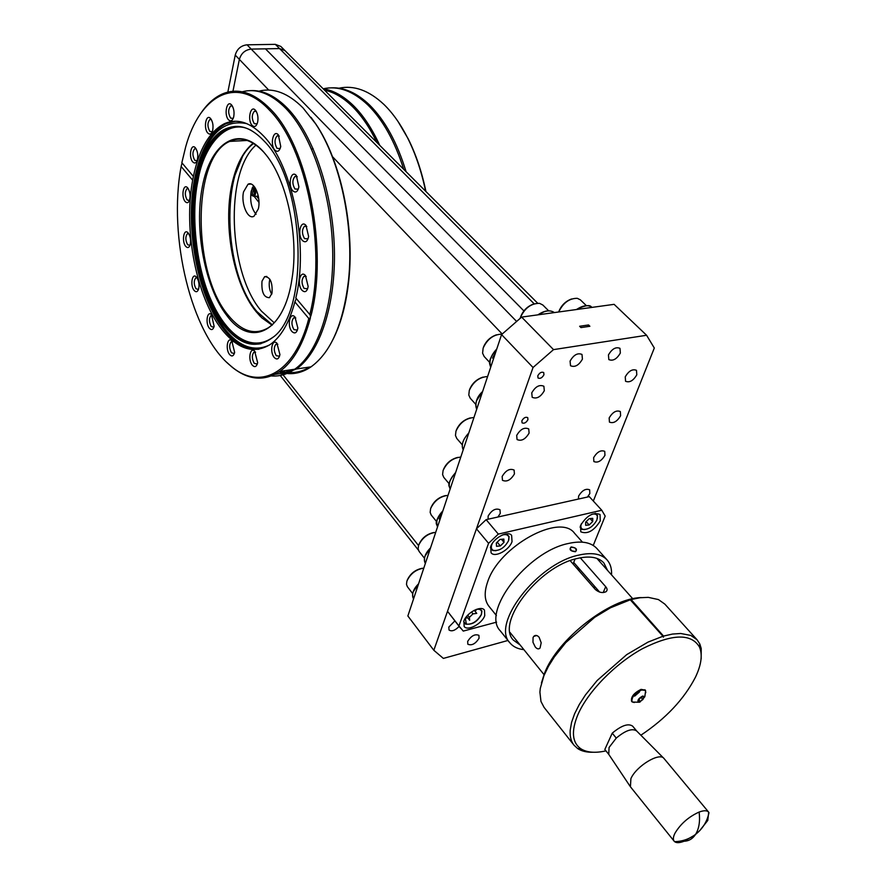 <?xml version="1.0" encoding="UTF-8"?>
<svg xmlns="http://www.w3.org/2000/svg" width="887" height="887" viewBox="0 0 887 887"><rect width="100%" height="100%" fill="white"/><g stroke="black" fill="none" stroke-linecap="round" stroke-linejoin="round"><path stroke-width="1.33" d="M272.198 324.753L257.008 311.659C223.014 272.564 219.943 168.175 253.582 143.483M255.977 145.091C224.223 172.655 228.336 273.074 261.432 311.115L274.205 322.779M227.848 92.104L235.232 55.083L239.368 59.396L232.948 91.272L239.368 59.396C241.197 53.253 245.145 49.827 251.209 49.095C245.145 49.827 241.197 53.253 239.368 59.396L268.728 90.075M534.174 303.82L279.56 48.574L265.468 48.84L523.895 310.916L265.468 48.84L251.209 49.095L279.56 48.574L285.026 50.648L280.802 46.423L275.336 44.35L279.56 48.574L285.026 50.648L537.655 303.199M693.856 835.609L684.021 841.264C679.575 842.972 676.437 843.093 674.586 841.641L674.175 841.22C672.9 839.523 673.166 836.851 674.974 833.215C680.562 823.879 688.611 816.827 699.122 812.048C703.834 810.308 707.017 810.341 708.669 812.159L707.793 820.42L699.632 830.742M616.265 738.095L609.07 747.464L608.748 754.349L604.823 749.482L612.241 733.161L616.265 738.095C625.49 730.4 632.287 728.027 636.666 730.988L663.653 758.152M708.669 812.159L664.008 758.496C659.618 751.943 636.312 766.035 630.901 778.62L630.424 786.78L674.175 841.22M636.6 730.921L632.675 726.176C628.329 723.105 621.51 725.433 612.241 733.161M521.866 420.804L522.055 422.855C524.195 423.786 526.157 422.733 527.931 419.684L527.743 417.633C525.592 416.702 523.64 417.755 521.866 420.804M537.799 375.789L538.021 377.995C540.194 378.949 542.168 377.873 543.942 374.78L543.72 372.562C541.547 371.62 539.573 372.695 537.799 375.789M625.246 376.809L625.557 381.266C629.559 382.874 633.307 380.723 636.799 374.824L636.489 370.322C632.486 368.737 628.739 370.899 625.246 376.809M609.169 417.921L609.436 422.101C613.383 423.687 617.108 421.58 620.612 415.759L620.346 411.546C616.387 409.96 612.662 412.089 609.169 417.921M593.636 457.637L593.869 461.55C597.771 463.125 601.464 461.04 604.956 455.308L604.734 451.35C600.821 449.798 597.128 451.882 593.636 457.637M587.482 497.03L589.844 493.527L589.644 489.824C585.786 488.282 582.116 490.356 578.634 496.021L578.424 499.048M531.756 392.874L532.178 397.287C536.613 399.217 540.66 397.032 544.308 390.712L543.886 386.255C539.44 384.337 535.393 386.544 531.756 392.874M516.689 435.428L517.054 439.542C521.423 441.449 525.448 439.298 529.107 433.078L528.73 428.92C524.35 427.024 520.336 429.197 516.689 435.428M502.153 476.474L502.474 480.31C506.787 482.195 510.768 480.067 514.427 473.946L514.105 470.066C509.792 468.203 505.801 470.332 502.153 476.474M497.906 517.021L500.268 513.396L499.991 509.77C495.733 507.941 491.775 510.047 488.127 516.09L488.094 519.205M454.865 620.922L448.844 627.054L449.022 629.992C451.705 631.755 455.075 630.557 459.144 626.399M467.682 641.368L467.826 644.228C471.751 645.836 475.499 643.851 479.069 638.252L478.936 635.358C475.011 633.761 471.252 635.757 467.682 641.368M570.086 361.098L570.518 365.732C574.854 367.562 578.823 365.366 582.426 359.124L581.994 354.445C577.648 352.627 573.678 354.844 570.086 361.098M608.449 354.944L608.826 359.59C612.972 361.286 616.82 359.102 620.357 353.026L619.98 348.336C615.822 346.662 611.975 348.857 608.449 354.944M507.985 640.458L443.367 658.409L433.832 650.282L407.865 615.977L501.565 334.599L521.634 317.091L614.114 304.341L646.59 335.264L654.307 348.014L593.325 501.033M589.212 325.629L588.547 324.964L579.632 326.261L580.974 327.591L589.888 326.283L589.212 325.629L588.924 326.427M433.832 650.282L533.032 367.506L553.521 349.622L521.634 317.091M533.032 367.506L501.565 334.599M588.547 324.964L587.959 326.571M553.521 349.622L646.59 335.264M235.232 55.083C237.051 48.951 240.987 45.536 247.041 44.816L275.336 44.35M406.069 171.646C397.165 142.519 385.002 120.31 369.591 105.021C356.907 92.891 344.089 87.17 331.128 87.846M425.616 191.193C421.547 171.557 415.604 153.917 407.776 138.25C400.724 124.291 392.764 113.015 383.894 104.422C368.914 90.396 353.946 84.997 338.956 88.212M403.707 169.295C394.826 141.299 382.918 119.9 367.994 105.087C353.048 90.917 338.124 85.485 323.234 88.789M379.725 145.324C372.152 128.748 363.415 115.543 353.514 105.697C343.591 96.018 333.479 90.374 323.167 88.778M376.908 142.497C369.735 127.606 361.597 115.643 352.494 106.584C343.369 97.659 334.055 92.17 324.542 90.152M425.915 191.492C421.879 171.967 415.97 154.405 408.186 138.815L398.041 121.508M251.742 130.744C228.103 116.552 203.722 144.359 197.912 181.048C190.572 214.942 196.26 270.202 212.791 303.786C227.615 335.297 251.32 352.937 272.963 337.248M295.792 317.967L293.664 317.879C291.28 321.072 291.38 324.986 293.952 329.631L297.411 330.086M277.831 344.278L275.901 344.256C273.651 347.316 273.761 351.13 276.245 355.676L279.527 356.252M255.611 352.206L253.893 352.228C251.742 355.188 251.853 358.902 254.236 363.371L257.319 364.036M232.704 341.805L231.174 341.839C229.079 344.721 229.19 348.369 231.507 352.793L234.345 353.492M212.348 315.628L210.951 315.661C208.877 318.5 208.966 322.114 211.239 326.516L213.878 327.225M197.08 277.886L195.783 277.897C193.676 280.735 193.743 284.361 196.005 288.774L198.477 289.461M188.72 233.713L187.467 233.702C185.283 236.563 185.339 240.233 187.6 244.701L189.973 245.344M188.31 188.754L187.035 188.698C184.762 191.625 184.773 195.362 187.09 199.919L189.408 200.495M306.192 276.522L303.919 276.356C301.38 279.649 301.436 283.674 304.108 288.43L307.645 288.774M306.791 226.518L304.474 226.263C301.791 229.644 301.802 233.758 304.54 238.614L308.033 238.88M297.234 176.735L295.005 176.435C292.2 179.85 292.178 184.019 294.927 188.964L298.265 189.197M279.272 136.121L277.21 135.811C274.371 139.204 274.316 143.395 277.043 148.362L280.148 148.617M256.299 111.485L254.458 111.208C251.642 114.545 251.575 118.681 254.247 123.637L257.097 123.936M232.405 106.118L230.764 105.908C228.059 109.134 227.992 113.192 230.576 118.071L233.192 118.448M211.372 119.645L209.909 119.49C207.336 122.617 207.303 126.564 209.775 131.343L212.226 131.775M196.094 148.828L194.752 148.739C192.335 151.744 192.313 155.591 194.708 160.248L197.058 160.758M291.867 331.439C286.867 325.828 289.894 311.437 294.961 316.936L297.866 328.101C296.768 333.057 294.761 334.177 291.867 331.439M274.205 357.45C269.504 352.028 272.076 338.302 276.91 343.191L279.926 354.589C278.828 359.202 276.921 360.155 274.205 357.45M252.252 365.111C247.828 359.878 250.056 346.651 254.647 351.108L257.651 362.672C256.565 366.896 254.769 367.706 252.252 365.111M229.556 354.49C225.331 349.434 227.36 336.506 231.751 340.708L234.645 352.383C233.569 356.252 231.873 356.951 229.556 354.49M209.321 328.19C205.219 323.289 207.17 310.417 211.416 314.541L214.133 326.305C213.08 329.875 211.472 330.496 209.321 328.19M194.109 290.426C190.04 285.647 192.024 272.608 196.204 276.822L196.737 277.398C198.799 280.602 199.464 284.35 198.721 288.652C197.657 292 196.116 292.599 194.109 290.426M185.705 246.353C181.602 241.63 183.72 228.236 187.9 232.671L188.288 233.104C190.383 236.341 191.027 240.155 190.217 244.568C189.142 247.795 187.645 248.393 185.705 246.353M185.183 201.582C180.948 196.87 183.299 182.944 187.545 187.734L187.778 187.989C189.929 191.248 190.561 195.151 189.674 199.697C188.587 202.912 187.09 203.533 185.183 201.582M310.406 317.89L308.809 318.511L294.872 301.924C289.229 322.857 280.957 337.082 270.069 344.611C253.76 354.345 237.705 349.312 221.894 329.498C196.404 297.422 183.276 229.977 192.667 180.205L193.388 176.435C199.165 149.149 209.443 131.609 224.234 123.781C237.062 117.993 250.245 122.14 263.772 136.232C292.788 165.78 308.82 246.054 295.826 298.01L310.228 315.04L310.406 317.89C303.409 343.979 293.198 361.818 279.782 371.42C264.004 381.743 247.916 380.157 231.518 366.675L226.75 362.339M301.99 290.271C296.69 284.527 300.238 269.371 305.472 275.58L308.166 286.512C307.046 291.712 304.984 292.965 301.99 290.271M302.4 240.477C297.001 234.822 300.726 219.133 306.015 225.475L308.621 236.474C307.456 241.719 305.383 243.049 302.4 240.477M292.799 190.816C287.443 185.383 291.113 169.395 296.358 175.537L298.897 186.858C297.688 191.914 295.648 193.233 292.799 190.816M274.937 150.202C269.715 144.991 273.229 128.937 278.341 134.835L280.758 146.532C279.516 151.211 277.576 152.442 274.937 150.202M252.174 125.433C247.14 120.432 250.456 104.522 255.389 110.221L255.789 110.698C257.795 113.869 258.416 117.705 257.64 122.206C256.398 126.442 254.58 127.517 252.174 125.433M228.547 119.834C223.724 114.966 226.828 99.388 231.551 104.932L231.84 105.265C233.924 108.513 234.523 112.449 233.658 117.062C232.438 120.887 230.742 121.807 228.547 119.834M207.802 133.061C203.178 128.249 206.083 113.115 210.618 118.581L210.74 118.714C212.902 121.985 213.523 125.965 212.603 130.677C211.439 134.181 209.831 134.968 207.802 133.061M192.767 161.933C188.332 157.154 191.015 142.574 195.384 147.852L195.45 147.918C197.646 151.178 198.289 155.147 197.357 159.848C196.238 163.153 194.708 163.84 192.767 161.933M263.894 140.811C305.405 181.358 310.073 312.424 272.542 337.614C256.288 349.556 240.055 345.464 223.834 325.363C181.935 275.99 183.398 140.468 228.924 127.661C240.432 123.98 252.085 128.371 263.894 140.811M193.388 176.435L181.846 162.731L185.682 146.854C199.863 95.253 236.552 74.597 269.426 110.121C306.37 146.555 326.871 249.458 309.785 314.586M200.418 113.935C206.738 104.389 213.989 97.758 222.16 94.055C237.783 87.325 253.893 92.37 270.48 109.201C307.944 146.045 328.534 250.666 310.849 316.138M308.809 318.511C294.517 374.026 259.658 391.156 230.786 365.954C191.448 334.355 167.831 237.195 181.136 166.479L182.035 162.953M242.151 91.793C256.565 88.001 271.167 93.59 285.958 108.547C311.67 135.179 331.139 192.623 332.647 248.948C334.199 305.328 318.045 353.203 294.684 369.247C287.255 374.336 279.516 376.576 271.444 375.944M291.756 369.668L283.507 373.128L275.014 374.336M227.194 316.005C205.019 287.909 193.887 229.411 202.402 186.381C210.585 143.029 238.392 124.18 263.04 151.289L266.144 154.981C287.078 180.449 298.952 236.918 292.011 278.706C284.283 332.547 250.866 348.092 227.194 316.005M281.523 312.59C277.675 319.442 273.285 324.498 268.362 327.746C254.802 335.674 241.397 331.483 228.159 315.162C192.091 272.952 191.736 157.42 229.666 141.41C240.743 136.288 252.096 139.847 263.705 152.098L265.346 153.983M250.555 90.629C262.962 89.931 275.336 95.885 287.665 108.48C313.399 135.09 332.869 192.49 334.366 248.781C335.896 305.117 319.719 352.959 296.325 369.003L279.771 375.567M272.165 325.241L261.732 317.779L256.21 311.758C232.815 283.685 221.95 221.539 233.059 179.54C237.383 162.687 244.08 150.579 253.161 143.217M258.915 91.161C273.44 87.48 288.109 93.035 302.944 107.837L315.572 123.748C340.253 160.148 354.268 225.93 348.558 279.882C343.435 323.467 330.929 352.461 311.027 366.852C303.576 371.897 295.803 374.148 287.721 373.582M283.674 373.072L279.05 371.93M243.459 154.183L233.458 178.974C222.249 221.362 233.214 284.062 256.831 312.401L260.224 316.293M311.038 117.328L316.127 124.468C340.641 160.614 354.545 225.908 348.868 279.46C346.407 303.409 341.107 323.433 332.969 339.544M309.763 367.041C303.409 370.921 296.823 372.784 290.016 372.629M286.046 372.318L280.935 371.254M311.67 149.304L313.089 148.506M192.667 180.205L181.136 166.479M296.28 298.553L294.872 301.924M578.202 569.853L580.131 569.776M594.39 586.096L594.035 588.003M463.857 621.1L464.156 626.455C467.493 631.555 482.118 623.783 484.757 615.578L484.468 610.101C481.153 605.045 466.429 612.862 463.857 621.1M465.165 618.561L467.482 617.574M475.155 611.398L476.607 609.347M490.666 546.669L491.076 552.789C494.735 557.99 509.26 550.228 512.032 541.635L511.633 535.393C507.985 530.226 493.36 538.054 490.666 546.669M580.519 525.525L580.785 531.812C587.538 534.484 594.024 530.836 600.277 520.88L600.022 514.493C593.248 511.866 586.75 515.535 580.519 525.525M533.065 637.531L533.763 636.367C535.371 634.859 537.156 635.147 539.119 637.232L541.192 642.787L540.072 647.987C538.708 649.45 537.101 649.107 535.249 646.956L532.976 642.277L533.065 637.531M580.286 557.812L605.688 586.684C607.484 588.857 607.54 590.554 605.876 591.795C602.406 593.281 598.88 592.505 595.299 589.445L570.175 560.662M582.449 542.157L574.588 533.309C560.063 512.775 498.949 546.27 487.65 581.872C484.003 592.305 484.435 600.444 488.937 606.264L496.387 615.5M496.587 622.142L463.258 631.089L458.934 625.934L488.571 543.31L498.317 534.096L601.774 510.247L605.178 516.079L593.237 545.45M474.512 610.589L476.064 610.189M498.317 534.096L486.12 519.649L589.29 496.631L601.774 510.247M486.12 519.649L476.452 528.796L488.571 543.31M476.452 528.796L447.514 611.298L458.934 625.934M447.514 611.298L460.397 628.007M599.645 592.106L573.712 562.425M574.942 547.922C570.297 546.58 569.188 547.534 571.627 550.76C576.284 552.091 577.393 551.149 574.942 547.922M520.126 644.971L513.385 640.126C495.678 622.607 538.841 566.483 577.093 558.511C589.478 555.617 598.403 557.091 603.87 562.935L607.54 570.385M523.895 649.65C517.753 649.007 513.085 646.734 509.892 642.842C490.899 624.038 537.334 563.688 578.435 555.184C591.684 552.113 601.242 553.699 607.096 559.941C610.4 563.711 611.875 568.689 611.531 574.865M607.096 559.941L596.873 548.499C590.975 542.212 581.406 540.549 568.179 543.531C527.155 551.747 481.175 611.853 500.29 630.845L509.892 642.842M571.173 546.935C576.206 547.734 577.614 549.33 575.408 551.747C570.297 551.115 568.889 549.519 571.173 546.935M463.701 621.554L465.586 624.138C471.984 624.836 477.295 621.51 481.519 614.137L481.907 610.988L479.823 608.571M476.23 609.424C479.335 608.837 481.164 609.613 481.708 611.753L481.353 614.713C477.372 621.643 472.383 624.781 466.362 624.115L465.331 618.206M474.268 610.289L476.74 613.394L472.959 613.882L469.411 617.352L469.655 620.323L466.606 616.454M467.715 615.201L469.411 617.352M472.959 613.882L471.452 611.986M580.043 527.011L582.06 529.428L584.976 529.594M591.829 514.294C594.844 513.551 596.696 514.205 597.372 516.278L596.907 520.015C593.081 526.69 588.38 529.805 582.837 529.362C580.852 528.475 580.375 526.579 581.428 523.652M592.749 518.341L589.223 518.64L585.664 522.121L585.653 525.292L589.179 524.971L592.716 521.512L592.749 518.341M597.383 518.418L597.516 515.513L595.321 513.263M592.716 521.512L590.055 518.573M589.179 524.971L586.163 521.634M490.411 547.445L492.64 550.472L495.966 550.727M502.23 535.038C505.934 534.041 508.162 534.806 508.905 537.322L508.517 540.737C504.581 547.811 499.558 551.038 493.438 550.417C491.387 549.463 490.833 547.545 491.775 544.662L492.307 543.432M503.849 539.085L500.002 539.44L496.321 543.055L496.509 546.292L500.357 545.926L504.016 542.334L503.849 539.085M508.783 539.884L509.094 536.557L506.488 533.841M504.016 542.334L501.465 539.307M500.357 545.926L497.208 542.179M645.126 690.086L641.035 689.376C633.972 692.947 630.801 696.883 631.544 701.196L631.843 701.484M645.78 692.68L645.426 690.363L641.567 689.997C634.493 693.567 631.322 697.504 632.065 701.817L634.283 702.537M642.687 696.029L644.838 696.727L639.882 702.127L638.396 702.238C637.143 700.386 638.573 698.313 642.687 696.029M639.649 698.623L642.343 696.761L643.973 697.226L642.909 699.544L640.214 701.395L638.585 700.941L639.649 698.623M640.214 701.395L639.017 699.987M642.909 699.544L641.212 697.548M258.339 208.855L254.015 216.228C247.795 220.131 240.721 203.5 243.559 191.847L248.005 184.263C254.17 180.482 261.266 197.224 258.339 208.855M253.494 185.66L251.187 191.282C249.768 200.872 251.409 208.545 256.11 214.299M269.903 279.25L269.593 280.359C268.683 285.392 269.393 290.038 271.71 294.273M271.999 293.242L269.415 297.677C263.805 297.588 261.332 292.089 261.998 281.19L264.636 276.677C270.236 276.822 272.686 282.343 271.999 293.242M254.236 196.415L258.96 202.447M256.609 196.238L258.749 198.965M254.868 187.312L254.68 187.323C256.232 191.37 256.021 194.408 254.07 196.426L252.108 195.595L253.715 188.188C255.035 192.789 254.491 195.251 252.108 195.595M252.263 194.896L250.888 194.198L252.263 187.867M254.68 187.323L253.715 188.188M422.423 568.257C415.349 569.609 410.282 573.579 407.244 580.187M423.798 568.123C416.003 569.387 410.371 573.701 406.911 581.074L406.479 584.333L407.377 586.706L412.643 593.558M418.542 583.912L413.242 591.762M433.843 532.51C426.835 533.985 421.857 537.999 418.897 544.551M435.728 532.322C427.844 533.464 422.123 537.844 418.575 545.438L418.121 548.931L419.107 551.448L424.418 558.167M445.596 495.578C438.71 497.175 433.821 501.222 430.949 507.708M448.046 495.323C440.074 496.343 434.264 500.778 430.616 508.617L430.151 512.364L431.226 515.025L436.604 521.611M439.054 518.917L441.87 513.883M457.725 457.404C450.973 459.144 446.205 463.202 443.422 469.6M460.785 457.071C452.725 457.958 446.826 462.449 443.079 470.531L442.591 474.567L443.777 477.372L449.199 483.825M470.221 417.932C463.657 419.806 459.022 423.886 456.328 430.162M473.957 417.489C465.819 418.243 459.821 422.789 455.973 431.126L455.463 435.473L456.761 438.455L462.227 444.753M483.127 377.086C476.762 379.104 472.283 383.184 469.689 389.326M487.606 376.52C479.368 377.13 473.27 381.732 469.312 390.347L468.791 395.037L470.21 398.185L475.731 404.328M496.443 334.82C490.334 336.982 486.032 341.051 483.526 347.028M502.097 334.133C493.682 334.332 487.362 338.989 483.138 348.092L482.595 353.17L484.158 356.496L489.724 362.484M492.518 358.115L495.622 352.427M430.505 548.011L425.095 556.038M482.572 391.622L476.718 400.447M533.475 304.064C527.455 306.314 523.23 310.439 520.802 316.437M548.643 310.805L542.833 305.006L539.573 303.354C531.302 303.287 524.949 307.911 520.536 317.213L520.192 318.344M571.605 298.963C565.695 301.137 561.482 305.206 558.965 311.193L558.732 311.947C563.145 302.855 569.332 298.298 577.282 298.309L580.353 299.828L586.329 305.627M582.504 306.436L576.328 309.552M438.411 524.239L440.03 519.405M451.095 486.154L452.769 481.142M464.223 446.738L465.952 441.549M491.897 363.626L493.749 358.049M662.933 636.256L630.169 599.667L631.112 599.545L663.531 636.079L663.432 637.165L662.933 636.256L648.053 642.088L626.743 654.606L597.173 680.484L585.464 694.909L579.3 704.478L574.632 713.713L571.583 722.362L570.197 730.212C569.776 736.432 571.04 741.421 574 745.18L577.681 748.573C581.661 751.2 586.806 752.42 593.137 752.243M605.943 750.879C595.122 753.285 586.706 752.553 580.697 748.683C572.104 742.463 571.15 731.176 577.825 714.822C587.704 691.771 615.057 663.709 642.476 648.685C672.158 633.784 691.15 633.207 699.444 646.956C702.704 654.661 701.384 664.729 695.463 677.18C684.065 699.211 665.86 718.548 640.869 735.212M630.502 599.712L610.511 607.772L594.7 617.308L565.729 642.654L554.342 656.912L548.399 666.414L543.953 675.606L540.294 688.323L539.906 692.159L540.97 701.462L544.075 707.382L574 745.18M641.379 597.583C610.189 597.96 557.258 639.205 544.463 673.444L541.436 682.979M639.416 692.048L634.671 696.118M701.151 658.808L701.229 648.519L699.81 643.951L697.071 639.771L664.84 604.114L658.442 599.568L648.264 597.361L640.004 597.738L631.112 599.545M697.071 639.771L690.807 635.425L680.706 633.484L672.468 634.061L663.531 636.079M502.23 334.022L332.503 156.7M283.186 374.968L418.531 545.56M516.633 321.46L247.041 44.816M684.021 841.264C688.833 841.076 692.703 838.769 695.596 834.357C699.067 828.691 700.242 821.251 699.122 812.048M246.863 123.648C221.85 118.636 204.83 136.975 195.783 178.642C185.793 228.081 198.743 296.258 224.4 328.401C239.102 346.85 254.181 352.35 269.648 344.899M235.199 121.231L226.019 123.703C210.84 131.764 200.418 149.925 194.752 178.187C184.696 228.081 197.757 296.823 223.624 329.277C234.767 343.469 246.508 350.121 258.86 349.256M260.978 343.724C248.305 346.019 236.186 339.854 224.611 325.207C199.852 294.262 187.323 228.38 197.003 180.715C202.89 151.788 213.8 134.114 229.733 127.695L238.47 126.442M578.79 568.234L576.916 568.39M603.227 592.549L605.688 586.684M414.284 596.707L415.792 592.172M418.586 583.801C413.176 589.145 411.501 594.168 413.564 598.88C411.313 594.955 412.943 590.055 418.464 584.156M426.148 561.072L427.711 556.393M430.539 547.889C424.995 553.455 423.265 558.644 425.361 563.456C423.11 559.331 424.806 554.253 430.428 548.244M477.816 405.913L479.601 400.536M482.628 391.477C476.718 396.966 474.745 402.898 476.707 409.262C474.512 404.184 476.452 398.374 482.517 391.81M585.01 308.354L589.611 307.722M576.506 309.53C583.014 305.283 588.203 304.563 592.072 307.379C591.008 308.144 592.305 301.713 576.173 309.574M442.901 510.768C431.714 525.093 438.034 524.073 437.546 526.845C435.317 522.498 437.058 517.254 442.79 511.112M437.712 526.368C435.517 522.066 437.236 516.899 442.857 510.89M455.685 472.361C444.575 486.486 450.452 486.287 450.152 488.981C447.935 484.413 449.742 478.991 455.574 472.716M463.202 449.809C460.996 444.997 462.859 439.387 468.813 432.967M496.82 348.835C485.843 362.783 490.444 364.136 490.688 367.251C488.526 361.907 490.533 355.875 496.709 349.168M490.844 366.774C488.726 361.486 490.699 355.554 496.775 348.99M538.232 314.807C544.707 310.572 550.007 309.774 554.109 312.401M538.076 314.83L544.241 311.703M546.891 313.61L551.647 312.956M418.365 550.062L280.248 375.5M674.586 841.641C682.325 841.497 689.321 839.069 695.596 834.357C702.704 828.735 707.172 821.495 709.001 812.636M608.748 754.349L630.103 786.303M636.678 730.988L632.675 726.176M408.186 138.815L407.776 138.25M235.587 121.231L224.234 123.781M239.124 126.486L228.924 127.661M295.238 317.679L293.664 317.879M277.365 344.056L275.901 344.256M255.234 352.039L253.893 352.228M232.405 341.672L231.174 341.839M212.093 315.517L210.951 315.661M196.847 277.786L195.783 277.897M188.476 233.614L187.467 233.702M188.044 188.632L187.035 188.698M305.538 276.179L303.919 276.356M306.082 226.118L304.474 226.263M296.524 176.325L295.005 176.435M278.607 135.733L277.21 135.811M255.711 111.163L254.458 111.208M231.906 105.863L230.764 105.908M210.962 119.446L209.909 119.49M195.761 148.672L194.752 148.739M294.684 369.247L279.782 371.42M247.273 140.456L229.666 141.41M311.027 366.852L296.325 369.003M233.059 179.54L233.458 178.974M316.127 124.468L315.572 123.748M230.786 365.954L231.518 366.675M594.223 588.214L594.623 586.351M533.763 636.367L536.746 635.535M632.775 598.769L596.884 558.389M543.997 674.608L510.036 632.453M575.064 559.054L573.08 563.988M466.362 624.115L465.586 624.138M481.708 611.753L481.907 610.988M582.837 529.362L582.06 529.428M597.372 516.278L597.516 515.513M493.438 550.417L492.64 550.472M508.905 537.322L509.094 536.557M644.904 689.753L645.426 690.363M645.603 690.607L644.838 696.727M632.265 702.027L638.396 702.238M631.544 701.196L632.065 701.817M264.636 276.677L266.832 276.434M251.021 184.052L248.005 184.263M254.07 196.426L258.305 196.105M554.331 312.59C549.973 309.663 544.496 310.417 537.899 314.852M580.697 748.683L577.681 748.573M699.444 646.956L699.81 643.951"/></g></svg>
